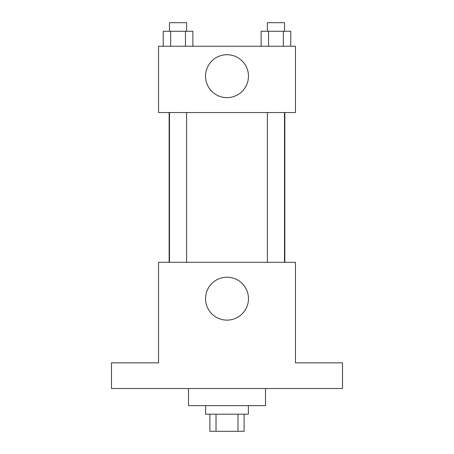 <?xml version="1.0" encoding="UTF-8"?>
<svg xmlns="http://www.w3.org/2000/svg" width="454" height="454" viewBox="0 0 454 454"><rect width="100%" height="100%" fill="white"/><g stroke="black" fill="none" stroke-linecap="round" stroke-linejoin="round"><path stroke-width="0.68" d="M237.975 414.184L237.975 431.3L209.884 431.3L209.884 414.184M237.975 431.3L244.116 431.3L244.116 414.184M248.395 405.626L248.395 414.184L205.605 414.184L205.605 405.626M216.025 414.184L216.025 431.3M188.495 388.516L188.495 405.626L265.505 405.626L265.505 388.516M342.52 388.516L111.48 388.516L111.48 362.842L158.542 362.842L158.542 262.298L295.458 262.298L295.458 362.842L342.52 362.842L342.52 388.516M248.463 298.664A21.463 21.463 0 0 1 216.269 317.25A21.463 21.463 0 0 1 216.269 280.078A21.463 21.463 0 0 1 248.463 298.664M284.845 112.547L284.845 262.298M267.389 262.298L267.389 112.547M186.611 112.547L186.611 262.298M295.458 112.547L158.542 112.547L158.542 46.234L295.458 46.234L295.458 112.547M248.463 76.181A21.463 21.463 0 0 1 216.269 94.767A21.463 21.463 0 0 1 216.269 57.596A21.463 21.463 0 0 1 248.463 76.181M290.77 46.234L290.77 31.258L261.124 31.258L261.124 46.234M283.358 31.258L283.358 46.234M268.535 31.258L268.535 46.234M267.389 31.258L267.389 22.7L284.505 22.7L284.505 31.258M192.876 46.234L192.876 31.258L163.23 31.258L163.23 46.234M185.465 31.258L185.465 46.234M170.642 31.258L170.642 46.234M169.495 31.258L169.495 22.7L186.611 22.7L186.611 31.258M169.155 112.547L169.155 262.298M284.505 262.298L284.505 112.547M169.495 112.547L169.495 262.298"/></g></svg>
